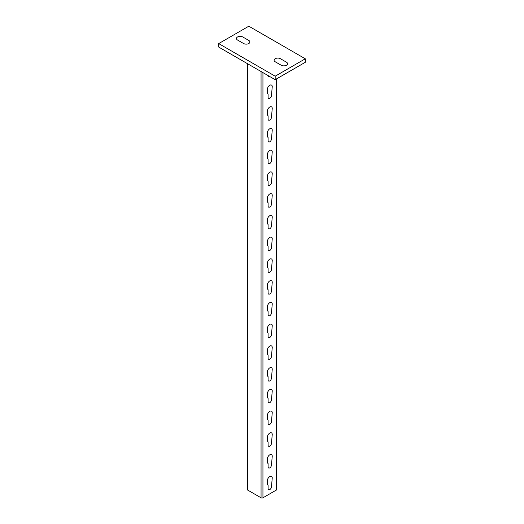 <?xml version="1.0" encoding="UTF-8"?>
<svg xmlns="http://www.w3.org/2000/svg" width="524" height="524" viewBox="0 0 524 524"><rect width="100%" height="100%" fill="white"/><g stroke="black" fill="none" stroke-linecap="round" stroke-linejoin="round"><path stroke-width="0.79" d="M269.794 76.563A2.397 1.382 -60 0 1 268.098 75.587L268.098 75.587M267.345 93.193L267.345 89.499A3.458 1.998 -60 0 1 269.794 85.261A3.458 1.998 -60 0 1 272.244 86.676L271.491 95.368A2.397 1.382 -60 0 1 269.794 98.302A2.397 1.382 -60 0 1 268.098 97.326L268.098 94.065L267.345 93.193M267.345 114.933L267.345 111.239A3.458 1.998 -60 0 1 269.794 107.001A3.458 1.998 -60 0 1 272.244 108.409L271.491 117.107A2.397 1.382 -60 0 1 269.794 120.042A2.397 1.382 -60 0 1 268.098 119.066L268.098 115.804L267.345 114.933M267.345 136.672L267.345 132.978A3.458 1.998 -60 0 1 269.794 128.734A3.458 1.998 -60 0 1 272.244 130.148L271.491 138.847A2.397 1.382 -60 0 1 269.794 141.781A2.397 1.382 -60 0 1 268.098 140.799L268.098 137.543L267.345 136.672M267.345 158.412L267.345 154.711A3.458 1.998 -60 0 1 269.794 150.473A3.458 1.998 -60 0 1 272.244 151.888L271.491 160.58A2.397 1.382 -60 0 1 269.794 163.514A2.397 1.382 -60 0 1 268.098 162.538L268.098 159.276L267.345 158.412M267.345 180.145L267.345 176.45A3.458 1.998 -60 0 1 269.794 172.213A3.458 1.998 -60 0 1 272.244 173.627L271.491 182.319A2.397 1.382 -60 0 1 269.794 185.254A2.397 1.382 -60 0 1 268.098 184.278L268.098 181.016L267.345 180.145M267.345 201.884L267.345 198.19A3.458 1.998 -60 0 1 269.794 193.952A3.458 1.998 -60 0 1 272.244 195.36L271.491 204.059A2.397 1.382 -60 0 1 269.794 206.993A2.397 1.382 -60 0 1 268.098 206.017L268.098 202.755L267.345 201.884M267.345 223.624L267.345 219.929A3.458 1.998 -60 0 1 269.794 215.685A3.458 1.998 -60 0 1 272.244 217.1L271.491 225.798A2.397 1.382 -60 0 1 269.794 228.733A2.397 1.382 -60 0 1 268.098 227.75L268.098 224.488L267.345 223.624M267.345 245.356L267.345 241.662A3.458 1.998 -60 0 1 269.794 237.424A3.458 1.998 -60 0 1 272.244 238.839L271.491 247.531A2.397 1.382 -60 0 1 269.794 250.465A2.397 1.382 -60 0 1 268.098 249.489L268.098 246.228L267.345 245.356M267.345 267.096L267.345 263.402A3.458 1.998 -60 0 1 269.794 259.164A3.458 1.998 -60 0 1 272.244 260.579L271.491 269.271A2.397 1.382 -60 0 1 269.794 272.205A2.397 1.382 -60 0 1 268.098 271.229L268.098 267.967L267.345 267.096M267.345 288.835L267.345 285.141A3.458 1.998 -60 0 1 269.794 280.903A3.458 1.998 -60 0 1 272.244 282.312L271.491 291.01A2.397 1.382 -60 0 1 269.794 293.944A2.397 1.382 -60 0 1 268.098 292.968L268.098 289.707L267.345 288.835M267.345 310.575L267.345 306.881A3.458 1.998 -60 0 1 269.794 302.636A3.458 1.998 -60 0 1 272.244 304.051L271.491 312.749A2.397 1.382 -60 0 1 269.794 315.684A2.397 1.382 -60 0 1 268.098 314.701L268.098 311.439L267.345 310.575M267.345 332.308L267.345 328.613A3.458 1.998 -60 0 1 269.794 324.376A3.458 1.998 -60 0 1 272.244 325.79L271.491 334.482A2.397 1.382 -60 0 1 269.794 337.417A2.397 1.382 -60 0 1 268.098 336.441L268.098 333.179L267.345 332.308M267.345 354.047L267.345 350.353A3.458 1.998 -60 0 1 269.794 346.115A3.458 1.998 -60 0 1 272.244 347.53L271.491 356.222A2.397 1.382 -60 0 1 269.794 359.156A2.397 1.382 -60 0 1 268.098 358.18L268.098 354.918L267.345 354.047M267.345 375.787L267.345 372.092A3.458 1.998 -60 0 1 269.794 367.855A3.458 1.998 -60 0 1 272.244 369.263L271.491 377.961A2.397 1.382 -60 0 1 269.794 380.896A2.397 1.382 -60 0 1 268.098 379.913L268.098 376.658L267.345 375.787M267.345 397.526L267.345 393.825A3.458 1.998 -60 0 1 269.794 389.587A3.458 1.998 -60 0 1 272.244 391.002L271.491 399.701A2.397 1.382 -60 0 1 269.794 402.635A2.397 1.382 -60 0 1 268.098 401.653L268.098 398.391L267.345 397.526M267.345 419.259L267.345 415.565A3.458 1.998 -60 0 1 269.794 411.327A3.458 1.998 -60 0 1 272.244 412.742L271.491 421.434A2.397 1.382 -60 0 1 269.794 424.368A2.397 1.382 -60 0 1 268.098 423.392L268.098 420.13L267.345 419.259M267.345 440.998L267.345 437.304A3.458 1.998 -60 0 1 269.794 433.066A3.458 1.998 -60 0 1 272.244 434.481L271.491 443.173A2.397 1.382 -60 0 1 269.794 446.107A2.397 1.382 -60 0 1 268.098 445.131L268.098 441.87L267.345 440.998M267.345 462.738L267.345 459.044A3.458 1.998 -60 0 1 269.794 454.806A3.458 1.998 -60 0 1 272.244 456.214L271.491 464.912A2.397 1.382 -60 0 1 269.794 467.847A2.397 1.382 -60 0 1 268.098 466.864L268.098 463.609L267.345 462.738M267.345 484.477L267.345 480.777A3.458 1.998 -60 0 1 269.794 476.539A3.458 1.998 -60 0 1 272.244 477.954L271.491 486.645A2.397 1.382 -60 0 1 269.794 489.586A2.397 1.382 -60 0 1 268.098 488.604L268.098 485.342L267.345 484.477M237.529 40.027L243.549 43.505A3.727 2.155 0 0 0 248.821 43.505A3.727 2.155 0 0 0 248.821 40.459L242.795 36.981A3.727 2.155 0 0 0 237.529 36.981A3.727 2.155 0 0 0 237.529 40.027M275.179 61.76L281.205 65.238A3.727 2.155 0 0 0 286.471 65.238A3.727 2.155 0 0 0 286.471 62.199L280.451 58.721A3.727 2.155 0 0 0 275.179 58.721A3.727 2.155 0 0 0 275.179 61.76M276.495 78.914L276.495 489.973A1.33 0.766 0 0 0 276.888 489.429L276.888 78.685M276.495 489.973L262.943 497.8L262.943 72.607M261.057 71.519L261.057 497.8A1.33 0.766 0 0 0 262.943 497.8M247.112 63.47L247.112 489.429A1.33 0.766 0 0 0 247.505 489.973L247.505 63.699M261.057 497.8L247.505 489.973M305.296 58.806L305.296 62.284L275.179 79.674L218.704 47.068L218.704 43.59L275.179 76.196L305.296 58.806L248.821 26.2L218.704 43.59M275.179 79.674L275.179 76.196"/></g></svg>
